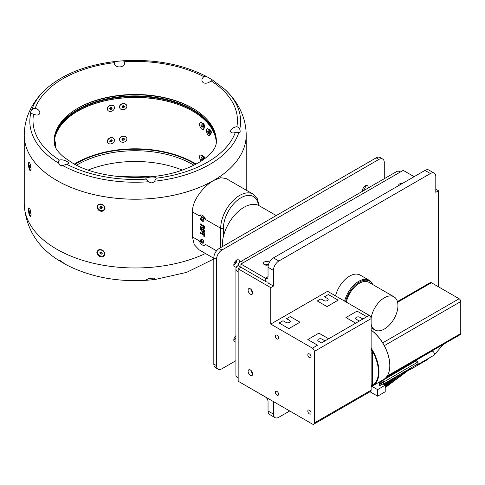 <?xml version="1.0" encoding="UTF-8"?>
<svg xmlns="http://www.w3.org/2000/svg" width="485" height="485" viewBox="0 0 485 485"><rect width="100%" height="100%" fill="white"/><g stroke="black" fill="none" stroke-linecap="round" stroke-linejoin="round"><path stroke-width="0.73" d="M362.501 190.89A4.019 2.322 120 0 0 362.628 190.823A4.019 2.322 120 0 0 365.472 185.743M368.145 188.016A4.019 2.322 120 0 0 367.351 185.622A4.019 2.322 120 0 0 365.35 185.816A4.019 2.322 120 0 0 362.537 191.254M233.806 265.192A4.019 2.322 120 0 0 233.934 265.119A4.019 2.322 120 0 0 236.777 260.045M239.444 262.349A4.019 2.322 120 0 0 238.656 259.918A4.019 2.322 120 0 0 236.656 260.118A4.019 2.322 120 0 0 234.025 263.652A4.019 2.322 120 0 0 234.637 266.877A4.019 2.322 120 0 0 236.638 266.683A4.019 2.322 120 0 0 238.171 265.289M233.806 340.179A4.019 2.322 120 0 0 233.934 340.112A4.019 2.322 120 0 0 235.922 338.033M235.922 335.632A4.019 2.322 120 0 0 233.903 339.118A4.019 2.322 120 0 0 234.637 341.87A4.019 2.322 120 0 0 235.922 341.98M384.284 178.698L384.284 162.542A7.651 4.42 120 0 0 382.695 159.038A7.651 4.42 120 0 0 378.882 159.407A7.651 4.42 120 0 0 378.87 159.413L221.93 250.024A7.651 4.42 120 0 0 216.516 259.402L216.516 365.635A7.651 4.42 120 0 0 218.098 369.14A7.651 4.42 120 0 0 221.93 368.758L235.922 360.676M382.695 159.038L379.991 157.473A7.651 4.42 120 0 0 376.178 157.843A7.651 4.42 120 0 0 376.166 157.855L219.22 248.465A7.651 4.42 120 0 0 213.812 257.838L213.812 364.071A7.651 4.42 120 0 0 215.395 367.575L218.098 369.14M409.213 369.576A2.298 1.316 -120.3 0 0 410.171 369.594A2.298 1.316 -120.3 0 0 410.637 368.551A2.298 1.316 -120.3 0 0 410.601 368.163M408.097 365.538A2.298 1.316 -120.3 0 0 407.855 365.629A2.298 1.316 -120.3 0 0 407.655 365.799M371.128 330.055A30.234 17.454 60 0 1 389.801 365.32A30.234 17.454 60 0 1 389.801 365.478M371.128 330.091A30.616 17.672 60 0 1 389.801 365.629A30.616 17.672 60 0 1 383.459 379.646L372.638 385.896A30.616 17.672 -120 0 0 371.128 348.091M371.128 386.612A30.616 17.672 -120 0 0 372.638 385.896M371.128 349.079A30.234 17.454 60 0 1 371.128 386.248M371.128 386.06L372.062 385.526A2.298 1.328 -120 0 0 372.535 384.472L372.535 352.48A2.298 1.328 -120 0 0 371.128 349.806M327.563 291.291L369.237 315.347A2.68 1.546 60 0 1 371.128 318.627L371.128 390.183A2.68 1.546 60 0 1 370.576 391.407L313.753 424.211A2.68 1.546 -120 0 0 314.31 422.987L314.31 351.437A2.68 1.546 -120 0 0 312.413 348.151L270.745 324.095L327.563 291.291M362.932 318.991L366.818 316.741L362.932 318.966L359.87 317.281A2.486 1.437 0 0 0 357.172 316.996A2.486 1.437 0 0 0 355.657 318.312A2.486 1.437 -0 0 0 356.354 319.294L359.306 321.082L355.705 323.162L362.932 318.991L359.87 317.263A2.486 1.437 -0 0 0 357.16 316.978A2.486 1.437 -0 0 0 355.657 318.305M321.422 342.95L328.648 338.779L325.047 340.858L321.985 339.154A2.486 1.437 0 0 0 319.288 338.863A2.486 1.437 0 0 0 317.772 340.185M321.422 342.931L318.469 341.167A2.486 1.437 180 0 1 317.772 340.173A2.486 1.437 180 0 1 319.282 338.845A2.486 1.437 180 0 1 321.985 339.136L325.047 340.84M355.705 323.137L355.166 322.828L355.705 323.162L328.648 338.779L318.906 333.134L307.811 339.542L317.554 345.168M312.413 348.151L317.536 345.199L307.811 339.542M369.237 315.347L366.818 316.741L357.057 311.109L345.944 317.548L355.147 322.858L345.963 317.511M235.922 268.775A7.651 4.42 0 0 0 238.165 271.897L238.165 268.817L240.906 267.235L240.906 264.064L243.573 262.524A7.651 4.42 -120 0 0 239.748 262.142A7.651 4.42 -120 0 0 238.165 265.647A7.651 4.42 0 0 0 235.922 268.775L235.922 375.008A7.651 4.42 180 0 0 238.165 378.13L238.165 381.21L312.413 424.078A2.68 1.546 -120 0 0 313.753 424.211M317.281 300.955L327.005 306.611L338.136 300.185L327.023 306.581L317.281 300.973L320.882 298.875L323.944 300.579A2.486 1.437 180 0 0 326.635 300.87A2.486 1.437 180 0 0 328.157 299.56A2.486 1.437 180 0 0 327.46 298.548L324.507 296.784L327.46 298.548M328.157 299.566A2.486 1.437 0 0 0 327.46 298.572M290.272 321.44A2.486 1.437 0 0 0 289.575 320.446L286.623 318.675L289.575 320.421A2.486 1.437 180 0 1 290.272 321.428A2.486 1.437 180 0 1 288.751 322.743A2.486 1.437 180 0 1 286.059 322.452L282.998 320.749L279.13 322.98L288.854 328.636L299.985 322.21L288.872 328.606M288.854 328.636L279.13 322.98M299.966 322.204L290.224 316.578L286.623 318.657M338.118 300.173L328.375 294.547L324.507 296.784M416.7 364.593A2.298 1.316 -120.3 0 0 417.688 364.629A2.298 1.316 -120.3 0 0 418.155 363.58A2.298 1.316 -120.3 0 0 417.142 361.276A2.298 1.316 -120.3 0 0 415.378 360.664A2.298 1.316 -120.3 0 0 414.917 361.549M382.489 380.531L416.045 360.888A0.958 0.546 59.7 0 1 416.779 361.143A0.958 0.546 59.7 0 1 417.203 362.101A0.958 0.546 59.7 0 1 417.009 362.537L383.459 382.18A0.958 0.546 -120.3 0 0 383.653 381.743A0.958 0.546 -120.3 0 0 383.229 380.786A0.958 0.546 -120.3 0 0 382.489 380.531A0.958 0.546 -120.3 0 0 382.301 380.961A0.958 0.546 -120.3 0 0 382.307 381.083M416.548 362.81A0.958 0.546 59.7 0 1 417.215 363.968A0.958 0.546 59.7 0 1 417.021 364.405L383.471 384.047A0.958 0.546 -120.3 0 0 383.665 383.611A0.958 0.546 -120.3 0 0 383.241 382.653A0.958 0.546 -120.3 0 0 382.501 382.398A0.958 0.546 -120.3 0 0 382.307 382.829A0.958 0.546 -120.3 0 0 382.319 382.95M382.895 383.938A0.958 0.546 -120.3 0 0 383.471 384.047M382.883 382.071A0.958 0.546 -120.3 0 0 383.459 382.18M382.568 381.119A0.576 0.327 59.7 0 1 383.38 381.586A0.576 0.327 59.7 0 1 383.265 381.847L380.016 383.75A0.576 0.327 -120.3 0 0 379.44 382.762A0.576 0.327 -120.3 0 0 380.016 383.75M382.58 382.986A0.576 0.327 59.7 0 1 383.392 383.459A0.576 0.327 59.7 0 1 383.277 383.72L380.028 385.617A0.576 0.327 -120.3 0 0 379.452 384.629A0.576 0.327 -120.3 0 0 380.028 385.617M397.421 301.591L430.268 282.628A2.298 1.328 60 0 1 431.42 282.737L459.125 298.736A2.298 1.328 60 0 1 460.75 301.549L460.75 333.547A2.298 1.328 60 0 1 460.277 334.595L386.193 377.366M385.187 385.636L410.365 368.394L409.825 368.079L410.286 368.57L385.187 385.763M385.193 387.491L409.995 368.982L409.449 368.673L409.916 369.158L385.199 387.618M379.506 381.931L380.185 382.319M381.331 382.98L381.798 383.253M383.253 384.09L385.181 385.205L385.223 391.741L377.645 396.178L369.976 391.753M371.837 386.309L377.603 389.637L377.645 396.178M377.603 389.637L385.181 385.205M238.165 268.817L270.745 287.629L270.745 324.095M250.393 369.994A3.256 1.879 60 0 1 252.521 372.862A3.256 1.879 60 0 1 252.018 375.469A3.256 1.879 60 0 1 250.393 375.305A3.256 1.879 60 0 1 248.271 372.438A3.256 1.879 60 0 1 248.769 369.831A3.256 1.879 60 0 1 250.393 369.994M250.393 288.848A3.256 1.879 60 0 1 252.521 291.709A3.256 1.879 60 0 1 252.018 294.316A3.256 1.879 60 0 1 250.393 294.159A3.256 1.879 60 0 1 248.271 291.291A3.256 1.879 60 0 1 248.769 288.684A3.256 1.879 60 0 1 250.393 288.848M311.061 412.99A2.298 1.328 -120 0 0 310.06 410.68A2.298 1.328 -120 0 0 308.29 410.061A2.298 1.328 -120 0 0 307.811 411.11A2.298 1.328 -120 0 0 308.818 413.426A2.298 1.328 -120 0 0 310.588 414.038A2.298 1.328 -120 0 0 311.061 412.99M311.061 356.748A2.298 1.328 -120 0 0 310.06 354.438A2.298 1.328 -120 0 0 308.29 353.82A2.298 1.328 -120 0 0 307.811 354.868A2.298 1.328 -120 0 0 308.818 357.184A2.298 1.328 -120 0 0 310.588 357.797A2.298 1.328 -120 0 0 311.061 356.748M278.59 394.238A2.298 1.328 -120 0 0 277.59 391.928A2.298 1.328 -120 0 0 275.819 391.316A2.298 1.328 -120 0 0 275.341 392.365A2.298 1.328 -120 0 0 276.347 394.675A2.298 1.328 -120 0 0 278.111 395.293A2.298 1.328 -120 0 0 278.59 394.238M278.59 337.996A2.298 1.328 -120 0 0 277.59 335.687A2.298 1.328 -120 0 0 275.819 335.074A2.298 1.328 -120 0 0 275.341 336.123A2.298 1.328 -120 0 0 276.347 338.433A2.298 1.328 -120 0 0 278.111 339.051A2.298 1.328 -120 0 0 278.59 337.996M250.842 289.157A3.256 1.879 -120 0 0 252.649 292.285M250.842 370.304A3.256 1.879 -120 0 0 252.649 373.432M238.165 265.647L265.368 281.355M240.906 382.798L265.331 396.942A3.825 2.207 60 0 1 268.035 401.628L268.035 411.001A7.651 4.42 120 0 0 269.624 414.505L275.031 417.627A7.651 4.42 120 0 0 278.863 417.252L289.721 410.977M239.748 262.142L396.694 171.532A7.651 4.42 60 0 1 400.519 171.914L403.187 170.374L414.117 176.685M240.906 264.064L265.368 278.184L268.035 276.644A3.825 2.207 60 0 1 267.241 278.396A3.825 2.207 60 0 1 265.331 278.208L265.368 278.184M268.375 264.913A3.256 1.879 180 0 1 265.083 264.955A3.256 1.879 180 0 1 263.416 263.313A3.256 1.879 180 0 1 264.367 261.985A3.256 1.879 180 0 1 269.417 262.306M398.688 185.591A3.256 1.879 180 0 1 398.634 185.246A3.256 1.879 180 0 1 399.585 183.918A3.256 1.879 180 0 1 402.483 183.403M264.865 264.877A3.256 1.879 180 0 1 268.393 264.846M265.331 278.208L265.331 281.33A7.651 4.42 -120 0 0 268.035 282.058L268.035 282.937L273.449 286.065L270.745 287.629M276.214 215.558L259.281 205.785A30.616 17.672 120 0 0 243.973 207.301A30.616 17.672 120 0 0 222.391 246.635M435.803 189.205L438.507 190.769L435.803 192.327L435.803 176.661A7.651 4.42 120 0 0 434.22 173.157A7.651 4.42 120 0 0 430.389 173.539L278.863 261.021A7.651 4.42 120 0 0 273.449 270.4L273.449 286.065M438.507 286.835L438.507 190.769M273.449 401.586L273.449 414.123A7.651 4.42 120 0 0 275.031 417.627M434.22 173.157L428.807 170.035A7.651 4.42 120 0 0 424.981 170.411L273.449 257.899A7.651 4.42 120 0 0 268.035 267.271L268.035 276.644M372.656 284.501L372.607 284.38A21.049 12.149 120 0 0 369.23 280.312L360.137 275.062A21.049 12.149 120 0 0 335.523 295.886M369.23 280.312A21.049 12.149 120 0 0 344.617 301.137M372.625 284.483A20.515 11.846 120 0 0 358.621 282.603A20.515 11.846 120 0 0 345.562 301.682M371.128 324.029A19.133 11.046 120 0 0 374.844 329.952A19.133 11.046 120 0 0 384.411 329A19.133 11.046 120 0 0 396.912 312.14A19.133 11.046 120 0 0 393.978 296.808L368.921 282.343A19.133 11.046 120 0 0 359.355 283.288A19.133 11.046 120 0 0 346.345 302.131M393.978 296.808A19.133 11.046 120 0 0 384.411 297.76A19.133 11.046 120 0 0 371.104 318.245M258.432 205.349A24.874 14.362 120 0 0 240.996 197.771A24.874 14.362 120 0 0 223.409 228.235A1.916 1.103 180 0 1 220.705 228.235A26.79 15.465 -60 0 1 239.645 195.431A26.79 15.465 -60 0 1 253.037 194.103L225.937 178.456L220.626 177.734L213.697 180.45C203.603 186.119 192.169 200.232 192.436 211.915L199.341 215.904A4.783 2.764 60 0 1 200.044 215.11A4.783 2.764 60 0 1 205.537 219.481L200.044 215.11M98.109 204.5L96.861 206.828L98.012 209.569C99.777 211.381 101.723 211.751 103.845 210.69L105.051 208.362L103.808 205.591C102.056 203.936 100.159 203.573 98.109 204.5M103.838 256.316L105.051 253.982L103.845 251.248C101.723 249.454 99.777 249.102 98.012 250.181L96.861 252.442L98.067 255.243C100.134 257.056 102.062 257.414 103.838 256.316M213.697 180.45A110.974 64.069 180 0 1 56.751 180.45A110.974 64.069 180 0 1 24.25 135.145A110.974 64.069 0 0 0 56.751 180.432A110.974 64.069 0 0 0 177.692 194.321A110.974 64.069 0 0 0 246.198 135.127A110.974 64.069 180 0 1 246.198 135.145A110.974 64.069 180 0 1 213.697 180.45M192.436 211.915L192.436 236.91L194.23 244.67L199.153 249.848L213.812 258.311M104.305 254.783A3.686 2.868 -150.6 0 0 104.366 254.68A3.686 2.868 -150.6 0 0 104.657 253.534A3.686 2.868 -150.6 0 0 101.153 249.86A3.686 2.868 -150.6 0 0 97.934 251.066A3.686 2.868 -150.6 0 0 97.879 251.163M104.305 209.162A3.686 2.868 -150.6 0 0 104.366 209.065A3.686 2.868 -150.6 0 0 104.657 207.913A3.686 2.868 -150.6 0 0 101.165 204.246A3.686 2.868 -150.6 0 0 97.934 205.446A3.686 2.868 -150.6 0 0 97.879 205.549M146.822 280.245C145.209 280.457 145.736 279.96 148.41 278.766L154.436 278.057L155.054 279.499L146.258 280.306C117.049 282.052 90.647 277.014 67.045 265.192L59.243 260.694L60.267 260.688L63.996 263.252M101.032 256.086A3.686 2.868 -150.6 0 0 104.251 254.886A3.686 2.868 -150.6 0 0 101.038 250.066A3.686 2.868 -150.6 0 0 97.818 251.266A3.686 2.868 -150.6 0 0 101.032 256.086M101.019 210.466A3.686 2.868 -150.6 0 0 104.251 209.265A3.686 2.868 -150.6 0 0 101.05 204.446A3.686 2.868 -150.6 0 0 97.818 205.646A3.686 2.868 -150.6 0 0 101.019 210.466M193.867 165.191A81.183 46.869 0 0 0 192.63 164.463A81.183 46.869 0 0 0 76.588 165.191M74.975 164.367A82.274 47.5 180 0 1 193.4 163.13A82.274 47.5 180 0 1 195.473 164.367M195.995 164.094A82.977 47.906 0 0 0 193.903 162.839A82.977 47.906 0 0 0 186.598 159.092A82.977 47.906 0 0 0 83.85 159.092A82.977 47.906 0 0 0 74.454 164.094M186.598 159.092L187.349 159.432A84.19 48.603 180 0 1 194.758 163.233A84.19 48.603 180 0 1 196.11 164.033M202.948 155.982L203.742 155.97L204.991 158.407M202.948 123.481L203.894 123.584L204.397 127.028M210.041 129.768L210.587 130.041C211.63 132.193 211.672 133.272 210.702 133.284M210.726 133.551L211.072 133.454M108.743 106.136L110.119 105.312M108.743 138.631L110.35 137.77M74.344 164.033A84.19 48.603 180 0 1 83.105 159.432L83.85 159.092M209.32 135.77A3.686 1.34 -106 0 0 209.49 135.751A3.686 1.34 -106 0 0 209.914 135.327A3.686 1.34 -106 0 0 209.829 132.072A3.686 1.34 -106 0 0 208.253 128.968A3.686 1.34 -106 0 0 208.041 128.798A3.686 1.34 -106 0 0 207.453 128.664A3.686 1.34 -106 0 0 207.295 128.737M208.368 135.545A3.686 1.34 -106 0 0 209.162 135.849A3.686 1.34 -106 0 0 209.659 132.878A3.686 1.34 -106 0 0 207.919 129.058A3.686 1.34 -106 0 0 207.125 128.755A3.686 1.34 -106 0 0 206.628 131.726A3.686 1.34 -106 0 0 208.368 135.545M207.919 133.048L207.78 131.017L208.732 132.835L208.508 133.587L207.919 133.048L208.726 132.817M208.35 131.538L207.556 131.762M55.217 146.894A3.686 0.497 95.5 0 0 55.248 141.808L54.884 141.772A3.686 0.497 95.5 0 0 54.811 141.802A3.686 0.497 95.5 0 0 54.447 142.748A3.686 0.497 95.5 0 0 54.229 143.833M55.248 141.808A3.686 0.497 95.5 0 0 54.805 142.778A3.686 0.497 95.5 0 0 54.459 144.845M54.714 145.67L54.975 144.184L54.932 146.246M126.767 105.724A3.686 2.977 165.5 0 0 126.743 105.615A3.686 2.977 165.5 0 0 122.675 103.596A3.686 2.977 165.5 0 0 119.595 107.458A3.686 2.977 165.5 0 0 119.625 107.567M123.717 109.689A3.686 2.977 165.5 0 0 126.797 105.827A3.686 2.977 165.5 0 0 122.729 103.808A3.686 2.977 165.5 0 0 119.65 107.67A3.686 2.977 165.5 0 0 123.717 109.689M122.723 107.797L121.917 107.009L122.414 105.954L123.724 105.7L124.53 106.488L124.033 107.543L122.723 107.797L122.159 106.494A1.158 0.934 165.5 0 0 123.117 106.664L122.462 106.797M123.772 106.536L123.117 106.664A1.158 0.934 165.5 0 0 124.021 106.009L124.033 107.543M114.151 106.518A3.686 2.874 151.6 0 0 114.096 106.415A3.686 2.874 151.6 0 0 110.798 105.166A3.686 2.874 151.6 0 0 107.609 109.919A3.686 2.874 151.6 0 0 107.664 110.022M111.016 111.374A3.686 2.874 151.6 0 0 114.205 106.615A3.686 2.874 151.6 0 0 110.907 105.366A3.686 2.874 151.6 0 0 107.718 110.125A3.686 2.874 151.6 0 0 111.016 111.374M110.344 109.434L109.689 108.616L110.307 107.555L111.58 107.306L112.235 108.125L111.617 109.186L110.344 109.434L109.798 108.434M111.095 108.216L110.453 108.343A1.158 0.903 151.6 0 0 111.404 107.682L111.095 108.216L111.617 109.186M109.865 108.313A1.158 0.903 151.6 0 0 110.453 108.343L109.816 108.464M111.605 107.337L111.404 107.682A1.158 0.903 151.6 0 0 111.532 107.318M203.227 129.41A3.686 1.74 -112.3 0 0 203.379 129.362A3.686 1.74 -112.3 0 0 204.027 128.476A3.686 1.74 -112.3 0 0 201.948 122.905A3.686 1.74 -112.3 0 0 201.669 122.711A3.686 1.74 -112.3 0 0 200.584 122.535A3.686 1.74 -112.3 0 0 200.444 122.608M201.718 129.107A3.686 1.74 -112.3 0 0 203.082 129.483A3.686 1.74 -112.3 0 0 203.676 126.615A3.686 1.74 -112.3 0 0 201.651 123.032A3.686 1.74 -112.3 0 0 200.287 122.656A3.686 1.74 -112.3 0 0 199.693 125.524A3.686 1.74 -112.3 0 0 201.718 129.107M201.311 126.718L200.911 125.457L201.287 124.815L202.057 125.421L202.457 126.682L202.081 127.325L201.311 126.718L202.336 126.294M201.699 125.136L200.911 125.457M114.151 139.013A3.686 2.874 151.6 0 0 114.096 138.91A3.686 2.874 151.6 0 0 110.313 137.782A3.686 2.874 151.6 0 0 107.609 142.414A3.686 2.874 151.6 0 0 107.664 142.517M111.508 143.742A3.686 2.874 151.6 0 0 114.205 139.11A3.686 2.874 151.6 0 0 110.422 137.989A3.686 2.874 151.6 0 0 107.718 142.62A3.686 2.874 151.6 0 0 111.508 143.742M110.501 141.966L109.701 141.262L110.162 140.159L111.423 139.765L112.223 140.468L111.762 141.571L110.501 141.966L109.859 140.886M111.235 140.601L110.61 140.796A1.158 0.903 151.6 0 0 111.465 140.05L111.235 140.601L111.762 141.571M109.889 140.814A1.158 0.903 151.6 0 0 110.61 140.796L109.98 140.996M204.009 159.135A3.686 1.74 -112.3 0 0 201.669 155.206A3.686 1.74 -112.3 0 0 201.657 155.2A3.686 1.74 -112.3 0 0 200.584 155.03A3.686 1.74 -112.3 0 0 200.444 155.103M203.724 159.341A3.686 1.74 -112.3 0 0 201.354 155.321A3.686 1.74 -112.3 0 0 200.287 155.151A3.686 1.74 -112.3 0 0 199.608 157.577A3.686 1.74 -112.3 0 0 201.172 161.069M201.408 159.353L200.923 158.11L201.202 157.322L201.96 157.777L202.445 159.019L202.166 159.808L201.408 159.353L202.415 158.941M201.875 157.722L200.923 158.11M126.767 138.219A3.686 2.977 165.5 0 0 126.743 138.11A3.686 2.977 165.5 0 0 123.172 136.024A3.686 2.977 165.5 0 0 119.595 139.953A3.686 2.977 165.5 0 0 119.625 140.062M123.226 142.257A3.686 2.977 165.5 0 0 126.797 138.322A3.686 2.977 165.5 0 0 123.226 136.23A3.686 2.977 165.5 0 0 119.65 140.165A3.686 2.977 165.5 0 0 123.226 142.257M122.566 140.244L121.905 139.359L122.566 138.358L123.881 138.243L124.542 139.128L123.881 140.129L122.566 140.244L122.135 139.007M123.626 139.128L122.966 139.183A1.158 0.934 165.5 0 0 123.954 138.625L123.881 140.129M122.153 138.977A1.158 0.934 165.5 0 0 122.966 139.183L122.305 139.237M192.727 111.162A81.51 47.057 0 0 0 136.182 97.461A81.51 47.057 0 0 0 77.727 111.162M54.126 142.996A81.128 46.839 180 0 1 77.861 111.083A81.128 46.839 180 0 1 136.176 97.37A81.128 46.839 180 0 1 192.593 111.083A81.128 46.839 180 0 1 216.328 142.996M216.346 142.663A81.128 46.839 0 0 0 136.176 96.43A81.128 46.839 0 0 0 54.108 142.663M54.562 136.182A81.51 47.057 180 0 1 136.182 95.897A81.51 47.057 180 0 1 215.886 136.182M195.37 109.877A82.298 47.518 0 0 0 193.418 108.713A82.298 47.518 0 0 0 75.084 109.877M54.114 142.772A81.153 46.851 180 0 1 75.502 109.61A81.153 46.851 180 0 1 192.612 108.203A81.153 46.851 180 0 1 194.952 109.61A81.153 46.851 180 0 1 216.34 142.772C215.934 145.936 214.57 148.859 212.26 151.55L206.361 157.334C201.136 161.632 194.048 165.524 185.094 169.004C151.92 182.609 98.212 179.062 72.156 162.814L64.099 157.34C60.013 153.903 57.285 150.877 55.927 148.271L54.114 142.772M203.403 82.802C206.131 83.723 208.665 83.062 211.005 80.825L211.806 79.57L207.065 76.806L205.191 76.278L203.833 76.691C201.414 78.879 201.269 80.916 203.403 82.802M66.615 164.191C68.985 163.669 69.112 162.778 66.997 161.523C64.299 160.001 61.783 159.51 59.449 160.05L58.74 160.832L58.703 163.221L60.188 165.537L62.753 165.561L66.615 164.191A102.226 59.018 0 0 0 146.191 179.117L148.786 181.723C150.908 183.372 152.854 183.191 154.624 181.19L156.2 178.201C156.315 176.013 143.802 177.152 146.191 179.117M236.856 126.773C229.878 127.458 227.895 134.684 235.273 132.55L238.82 132.575C240.214 132.751 240.524 131.629 239.748 129.204L238.226 127.161L236.856 126.773A102.226 59.018 0 0 0 211.005 80.825M114.248 62.68C114.133 69.009 126.646 67.864 124.257 61.765L123.578 60.971L122.638 60.813L115.084 61.504L114.472 61.807L114.248 62.68A102.226 59.018 0 0 0 35.181 108.331L33.665 108.458L31.628 110.192C30.258 112.374 29.955 113.49 30.707 113.532L33.592 114.108C40.552 117.534 42.528 110.337 35.181 108.331M211.709 80.043L211.806 79.57M100.395 208.277L99.764 207.216L100.407 206.392L101.674 206.634L102.305 207.701L101.662 208.52L100.395 208.277L100.941 207.313L100.625 206.78A1.158 0.897 -150.6 0 0 101.577 207.435L100.941 207.313M102.135 207.41A1.158 0.897 -150.6 0 1 101.577 207.435L102.208 207.556L101.662 208.52M100.492 206.41A1.158 0.897 -150.6 0 0 100.625 206.78L100.401 206.398M100.401 253.897L99.764 252.837L100.401 252.012L101.668 252.248L102.305 253.315L101.668 254.14L100.401 253.897L100.941 252.934L100.625 252.4A1.158 0.897 -150.6 0 0 101.577 253.055L100.941 252.934M102.135 253.024A1.158 0.897 -150.6 0 1 101.577 253.055L102.214 253.17L101.668 254.14M100.492 252.03A1.158 0.897 -150.6 0 0 100.625 252.4L100.395 252.018M205.476 253.503A110.974 64.069 180 0 1 56.751 249.205A110.974 64.069 180 0 1 24.25 203.9L24.25 135.145A110.974 64.069 180 0 1 24.25 135.133C24.341 124.839 26.948 115.218 32.083 106.251C35.678 100.007 40.188 94.375 45.614 89.343A105.397 60.849 0 0 0 31.628 110.192M30.646 216.334C29.973 216.601 29.355 215.492 28.785 212.988L28.433 209.744L28.773 207.919C29.349 207.61 29.985 208.732 30.67 211.29L31.088 214.473L30.785 216.177M28.773 207.919L29.197 207.895M30.67 170.696L31.088 168.853L30.646 165.567C29.991 163.154 29.367 162.063 28.785 162.287L28.433 164.124L28.773 167.307C29.312 169.817 29.943 170.944 30.67 170.696L30.791 170.538M29.197 162.293L28.785 162.287M29.797 208.738A3.686 0.934 -100.6 0 0 29.318 208.435A3.686 0.934 -100.6 0 0 28.912 211.078A3.686 0.934 -100.6 0 0 29.991 215.067A3.686 0.934 -100.6 0 0 30.676 215.686A3.686 0.934 -100.6 0 0 31.076 214.958M29.779 163.093A3.686 0.934 -100.6 0 0 29.318 162.821A3.686 0.934 -100.6 0 0 28.918 165.47A3.686 0.934 -100.6 0 0 29.997 169.459A3.686 0.934 -100.6 0 0 30.676 170.071A3.686 0.934 -100.6 0 0 31.076 169.344M29.791 167.022L29.791 165.136L30.409 167.179L30.203 167.755L29.791 167.022L30.367 166.913M30.064 165.621L29.585 165.712M29.791 212.636L29.791 210.751L30.409 212.8L30.203 213.37L29.791 212.636L30.367 212.527M30.064 211.236L29.585 211.327M204.828 245.271L205.537 244.476A4.783 2.764 60 0 1 204.828 245.271A4.783 2.764 60 0 1 202.439 245.034A4.783 2.764 60 0 1 199.341 240.899L192.436 236.91M201.251 239.305A2.183 1.261 60 0 1 201.348 239.238A2.183 1.261 60 0 1 202.439 239.347A2.183 1.261 60 0 1 203.864 241.269A2.183 1.261 60 0 1 203.53 243.015A2.183 1.261 60 0 1 203.421 243.064M201.251 217.432A2.183 1.261 60 0 1 201.348 217.365A2.183 1.261 60 0 1 202.439 217.474A2.183 1.261 60 0 1 203.864 219.396A2.183 1.261 60 0 1 203.53 221.142A2.183 1.261 60 0 1 203.421 221.196M200.517 223.967L200.517 224.634L202.203 225.767L200.463 226.38L200.463 227.404L202.251 227.059L203.385 228.787L204.227 228.938L204.518 226.277L200.463 223.937L200.463 224.664L202.148 225.64L202.015 226.246M202.009 227.216L202.306 227.029L203.439 228.756L204.252 228.92M204.518 230.175L200.463 227.835L200.463 229.29L202.451 232.206L204.185 232.594L204.518 230.175M204.518 233.764L203.833 233.37L203.833 234.467L200.463 232.521L200.463 233.249L203.833 235.195L203.833 236.292L204.518 236.686L204.518 233.764M203.773 242.136A2.183 1.261 -120 0 0 202.233 239.463A2.183 1.261 -120 0 0 201.142 239.354A2.183 1.261 -120 0 0 200.778 239.82A2.564 2.564 0 0 0 202.736 243.221A2.183 1.261 -120 0 0 203.324 243.13A2.183 1.261 -120 0 0 203.773 242.136M202.233 243.027A2.183 1.261 -120 0 0 202.736 243.221M203.773 220.263A2.183 1.261 -120 0 0 202.233 217.589A2.183 1.261 -120 0 0 201.142 217.486A2.183 1.261 -120 0 0 200.778 217.947A2.564 2.564 0 0 0 202.736 221.348A2.183 1.261 -120 0 0 203.324 221.263A2.183 1.261 -120 0 0 203.773 220.263M202.233 221.154A2.183 1.261 -120 0 0 202.736 221.348M202.318 242.088A1.091 0.63 -120 0 0 201.548 240.748A1.091 0.63 -120 0 0 200.772 241.197A1.091 0.63 -120 0 0 201.548 242.53A1.091 0.63 -120 0 0 202.318 242.088M202.318 220.214A1.091 0.63 -120 0 0 201.548 218.88A1.091 0.63 -120 0 0 200.772 219.323A1.091 0.63 -120 0 0 201.548 220.663A1.091 0.63 -120 0 0 202.318 220.214M201.857 220.572L201.233 220.214L200.923 219.408L201.233 218.965L202.172 220.129L201.857 220.572M202.106 220.069A0.764 0.443 -120 0 0 202.154 220.093L201.639 219.487A0.764 0.443 -120 0 0 202.106 220.069M201.566 219.159A0.764 0.443 -120 0 0 201.639 219.487L201.493 219.117M201.463 219.099L200.923 219.408M201.796 219.887L201.233 220.214M201.857 242.445L201.233 242.088L200.923 241.281L201.233 240.839L202.172 242.003L201.857 242.445M201.566 241.027A0.764 0.443 -120 0 0 201.639 241.36A0.764 0.443 -120 0 0 202.106 241.942A0.764 0.443 -120 0 0 202.154 241.966M202.16 241.973L201.493 240.99M201.463 240.966L200.923 241.281M201.796 241.76L201.233 242.088M203.888 233.4L203.833 234.467M200.517 232.551L200.517 233.218L203.888 235.164L203.888 236.262L204.518 236.625M200.517 227.865L200.463 229.29M203.888 230.478L203.797 231.539L202.481 231.49L201.148 228.956L203.888 230.478L203.639 231.806M200.517 229.26L202.506 232.176L204.209 232.576M201.148 228.956L203.833 230.508M200.517 226.38L200.463 227.404M200.517 227.374L201.257 227.374M202.833 226.034L203.888 226.586L203.858 227.908L203.348 228.035L202.833 226.034L203.833 226.616L203.803 227.938L203.348 228.035M202.203 225.767L202.045 226.234M201.311 227.344L202.306 227.029M378.87 159.413L376.166 157.855M216.516 259.402L213.812 257.838M221.93 250.024L219.22 248.465M216.516 365.635L213.812 364.071M430.007 357.518L426.406 360.222A2.298 1.316 -120.3 0 0 426.867 359.33M371.128 318.627L314.31 351.437M314.31 422.987L371.128 390.183M372.535 352.48L371.128 353.292M372.535 384.472L371.128 385.284M443.545 344.253L433.984 355.22A2.298 1.316 -120.3 0 0 433.984 355.22A2.298 1.316 -120.3 0 0 434.451 354.177A2.298 1.316 -120.3 0 0 433.438 351.874A2.298 1.316 -120.3 0 0 431.668 351.255L433.196 350.231M460.75 333.547L387.2 376.008M460.75 301.549L384.332 345.672M459.125 298.736L382.707 342.859M431.42 282.737L397.597 302.264M396.888 376.19L392.201 379.221M389.455 376.451L384.823 378.706M384.314 379.094L387.145 377.7M396.221 372.492L390.631 374.802M393.862 377.961L383.932 384.484M238.165 378.13L238.165 271.897M243.573 262.524L400.519 171.914M268.035 411.001L273.449 414.123M268.035 267.271L273.449 270.4M273.449 257.899L278.863 261.021M424.981 170.411L430.389 173.539M223.409 228.235L223.409 236.365M220.705 247.611L220.705 228.235L205.537 219.481M88.234 170.047A81.898 47.287 180 0 1 182.221 170.047M203.045 156.037A1.916 0.903 67.7 0 1 203.312 156.146A1.916 0.903 67.7 0 1 204.591 158.71M203.045 123.542A1.916 0.903 67.7 0 1 203.47 123.754A1.916 0.903 67.7 0 1 204.446 125.342A1.916 0.903 67.7 0 1 204.427 126.918M209.69 129.883A1.916 0.697 74 0 1 210.005 130.053A1.916 0.697 74 0 1 210.878 131.902A1.916 0.697 74 0 1 210.739 133.527M209.914 135.327L210.787 133.417A1.958 0.715 -106 0 0 210.739 131.69A1.958 0.715 -106 0 0 209.902 130.041A1.958 0.715 -106 0 0 209.793 129.95A1.958 0.715 -106 0 0 209.678 129.895M204.027 128.476L204.482 126.712A1.958 0.928 -112.3 0 0 203.379 123.754A1.958 0.928 -112.3 0 0 203.227 123.651A1.958 0.928 -112.3 0 0 203.069 123.572M204.531 158.753A1.958 0.928 -112.3 0 0 203.227 156.146A1.958 0.928 -112.3 0 0 203.221 156.14L201.669 155.206M156.2 178.201A102.226 59.018 0 0 0 235.273 132.55M203.833 76.691A102.226 59.018 0 0 0 124.257 61.765M33.592 114.108A102.226 59.018 0 0 0 59.449 160.05M30.707 113.532A105.397 60.849 0 0 0 58.703 163.221M239.748 129.204A105.397 60.849 0 0 0 224.834 89.343L211.89 79.588M154.624 181.19A105.397 60.849 0 0 0 238.82 132.575M62.753 165.561A105.397 60.849 0 0 0 148.786 181.723M120.335 176.807A87.009 50.234 180 0 1 150.114 176.807M216.54 250.83L205.537 244.476M427.57 353.474L427.236 353.814M407.855 365.629L414.135 362.004M410.171 369.594L426.406 360.222M389.801 365.32L389.801 365.629M415.378 360.664L431.668 351.255M417.688 364.629L433.984 355.226M382.968 382.125L382.501 382.398M382.683 380.858L379.44 382.762M382.695 382.726L379.452 384.629M380.064 382.247L382.301 380.986M382.307 382.792L381.665 383.174L382.307 382.81M386.763 377.039L395.772 372.753M384.829 384.999L399.349 374.753M394.748 372.425L400.84 369.788M384.896 385.041L400.64 373.996M385.193 386.715L397.906 376.924M384.035 384.544L395.039 377.275M389.758 375.311L394.572 373.323M383.538 379.597L386.824 377.991M387.867 382.119L399.003 374.953M235.94 263.009L234.631 262.252M374.844 329.952L371.128 327.805M224.834 89.343C230.266 94.375 234.776 100.007 238.371 106.251C243.5 115.218 246.113 124.839 246.198 135.127L246.198 190.156M155.054 279.499L186.622 272.376L213.812 258.984M209.49 135.751L209.162 135.849M207.453 128.664L207.125 128.755M209.793 129.95L208.041 128.798M54.162 142.347L54.811 141.802M203.227 123.651L201.669 122.711M210.053 129.762L209.672 129.871M115.084 61.504C85.457 65.111 62.298 74.393 45.614 89.343M207.065 76.806C182.893 64.25 154.751 58.921 122.638 60.813M148.349 176.964L122.099 176.964M24.25 203.9C25.687 228.241 37.351 247.168 59.243 260.694M30.985 215.631L30.676 215.686M30.985 170.011L30.676 170.071M259.105 205.688L257.341 198.747L253.037 194.103"/></g></svg>
